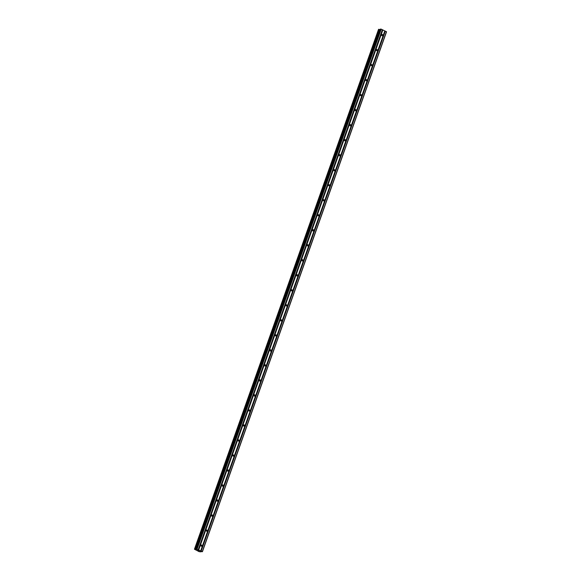 <?xml version="1.0" encoding="UTF-8"?>
<svg xmlns="http://www.w3.org/2000/svg" width="581" height="581" viewBox="0 0 581 581"><rect width="100%" height="100%" fill="white"/><g stroke="black" fill="none" stroke-linecap="round" stroke-linejoin="round"><path stroke-width="0.87" d="M382.719 35.361A0.668 0.588 -96.7 0 1 381.623 34.831A0.668 0.588 -96.7 0 1 382.719 35.361M377.396 50.373A0.668 0.588 -96.7 0 1 376.306 49.85A0.668 0.588 -96.7 0 1 377.396 50.373M372.08 65.384A0.668 0.588 -96.7 0 1 370.99 64.861A0.668 0.588 -96.7 0 1 372.08 65.384M366.764 80.403A0.668 0.588 -96.7 0 1 365.674 79.88A0.668 0.588 -96.7 0 1 366.764 80.403M361.447 95.415A0.668 0.588 -96.7 0 1 360.358 94.892A0.668 0.588 -96.7 0 1 361.447 95.415M356.131 110.434A0.668 0.588 -96.7 0 1 355.035 109.911A0.668 0.588 -96.7 0 1 356.131 110.434M350.815 125.445A0.668 0.588 -96.7 0 1 349.718 124.922A0.668 0.588 -96.7 0 1 350.815 125.445M345.499 140.464A0.668 0.588 -96.7 0 1 344.402 139.941A0.668 0.588 -96.7 0 1 345.499 140.464M340.183 155.476A0.668 0.588 -96.7 0 1 339.086 154.953A0.668 0.588 -96.7 0 1 340.183 155.476M334.859 170.494A0.668 0.588 -96.7 0 1 333.77 169.972A0.668 0.588 -96.7 0 1 334.859 170.494M329.543 185.506A0.668 0.588 -96.7 0 1 328.454 184.983A0.668 0.588 -96.7 0 1 329.543 185.506M324.227 200.525A0.668 0.588 -96.7 0 1 323.138 199.995A0.668 0.588 -96.7 0 1 324.227 200.525M318.911 215.536A0.668 0.588 -96.7 0 1 317.822 215.014A0.668 0.588 -96.7 0 1 318.911 215.536M313.595 230.555A0.668 0.588 -96.7 0 1 312.498 230.025A0.668 0.588 -96.7 0 1 313.595 230.555M308.279 245.567A0.668 0.588 -96.7 0 1 307.182 245.044A0.668 0.588 -96.7 0 1 308.279 245.567M302.962 260.578A0.668 0.588 -96.7 0 1 301.866 260.056A0.668 0.588 -96.7 0 1 302.962 260.578M297.646 275.597A0.668 0.588 -96.7 0 1 296.55 275.074A0.668 0.588 -96.7 0 1 297.646 275.597M292.323 290.609A0.668 0.588 -96.7 0 1 291.234 290.086A0.668 0.588 -96.7 0 1 292.323 290.609M287.007 305.628A0.668 0.588 -96.7 0 1 285.917 305.105A0.668 0.588 -96.7 0 1 287.007 305.628M281.691 320.639A0.668 0.588 -96.7 0 1 280.601 320.116A0.668 0.588 -96.7 0 1 281.691 320.639M276.374 335.658A0.668 0.588 -96.7 0 1 275.285 335.135A0.668 0.588 -96.7 0 1 276.374 335.658M271.058 350.67A0.668 0.588 -96.7 0 1 269.962 350.147A0.668 0.588 -96.7 0 1 271.058 350.67M265.742 365.689A0.668 0.588 -96.7 0 1 264.645 365.166A0.668 0.588 -96.7 0 1 265.742 365.689M260.426 380.7A0.668 0.588 -96.7 0 1 259.329 380.177A0.668 0.588 -96.7 0 1 260.426 380.7M255.11 395.719A0.668 0.588 -96.7 0 1 254.013 395.189A0.668 0.588 -96.7 0 1 255.11 395.719M249.786 410.731A0.668 0.588 -96.7 0 1 248.697 410.208A0.668 0.588 -96.7 0 1 249.786 410.731M244.47 425.75A0.668 0.588 -96.7 0 1 243.381 425.219A0.668 0.588 -96.7 0 1 244.47 425.75M239.154 440.761A0.668 0.588 -96.7 0 1 238.065 440.238A0.668 0.588 -96.7 0 1 239.154 440.761M233.838 455.773A0.668 0.588 -96.7 0 1 232.749 455.25A0.668 0.588 -96.7 0 1 233.838 455.773M228.522 470.792A0.668 0.588 -96.7 0 1 227.425 470.269A0.668 0.588 -96.7 0 1 228.522 470.792M223.206 485.803A0.668 0.588 -96.7 0 1 222.109 485.28A0.668 0.588 -96.7 0 1 223.206 485.803M217.89 500.822A0.668 0.588 -96.7 0 1 216.793 500.299A0.668 0.588 -96.7 0 1 217.89 500.822M212.573 515.834A0.668 0.588 -96.7 0 1 211.477 515.311A0.668 0.588 -96.7 0 1 212.573 515.834M207.25 530.852A0.668 0.588 -96.7 0 1 206.161 530.33A0.668 0.588 -96.7 0 1 207.25 530.852M201.934 545.864A0.668 0.588 -96.7 0 1 200.844 545.341A0.668 0.588 -96.7 0 1 201.934 545.864M202.442 551.681L386.547 31.788L381.223 29.152L380.308 29.123L196.225 549.001L202.442 551.681L199.181 551.689L194.461 549.234L196.538 549.466L196.204 549.016L380.337 29.108M378.572 29.319L194.664 549.183M380.127 29.638L378.761 29.297M198.237 550.57L198.978 550.773M198.709 550.643L199.232 550.744M198.738 550.512L199.327 550.766M197.547 550.243L198.157 550.207M194.729 549.198L378.834 29.304L194.737 549.198M200.387 551.906L200.568 551.398L200.387 551.906M384.854 30.924L200.75 550.81M384.818 30.873L200.714 550.766M385.174 31.076L201.07 550.97M385.305 31.113L201.2 550.999M386.438 31.65L202.333 551.543M379.64 29.522L195.543 549.415M379.734 29.537L195.63 549.43M380.831 29.05L196.727 548.943M381.223 29.152L197.119 549.045M382.356 29.696L198.259 549.59M382.392 29.747L198.295 549.633M382.712 29.9L198.615 549.786M382.85 29.929L198.746 549.822M200.518 551.398L200.351 551.877M378.914 29.326L194.809 549.219M380.047 29.616L195.95 549.51M196.247 549.081L196.087 549.532M200.576 551.405L200.394 551.921M378.558 29.326L194.453 549.219M380.308 29.123L196.204 549.016"/></g></svg>
